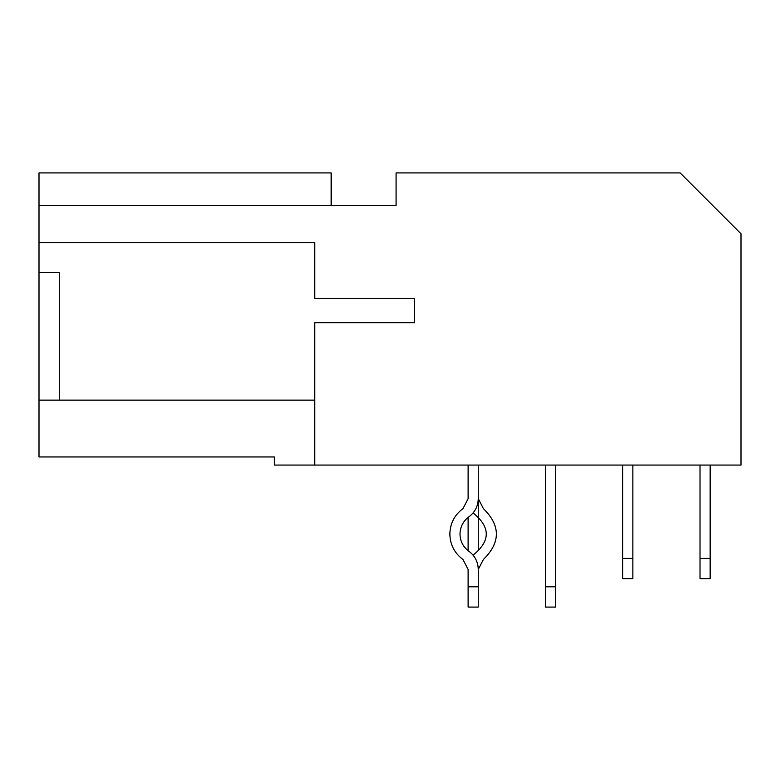 <?xml version="1.0" encoding="UTF-8"?>
<svg xmlns="http://www.w3.org/2000/svg" width="780" height="780" viewBox="0 0 780 780"><rect width="100%" height="100%" fill="white"/><g stroke="black" fill="none" stroke-linecap="round" stroke-linejoin="round"><path stroke-width="1.17" d="M39 172.906L331.159 172.906L331.159 205.374L396.084 205.374L39 205.374L39 172.906M414.619 322.715L414.619 298.369L414.619 322.715L314.73 322.715L314.73 465.065L274.355 465.065L274.355 456.953L39 456.953L39 205.374M39 272.327L59.29 272.327L59.29 400.14L39 400.14M314.73 400.14L59.29 400.14M414.619 298.369L314.73 298.369L314.73 242.658L39 242.658M314.73 465.065L741 465.065L741 233.776L680.131 172.906L396.084 172.906L396.084 205.374M700.021 558.402L700.021 578.692L710.161 578.692L710.161 465.065L710.161 558.402L710.161 465.065L710.161 558.402L710.161 465.065L710.161 558.402L710.161 465.065L710.161 558.402L710.161 465.065L710.161 558.402L700.021 558.402L700.021 465.065M632.863 558.402L632.863 465.065L632.863 578.692L622.713 578.692L622.713 558.402L632.863 558.402M622.713 465.065L622.713 558.402M545.415 465.065L545.415 586.804L555.555 586.804L555.555 465.065L555.555 607.093L545.415 607.093L545.415 586.804M468.117 465.065L468.117 498.664L462.988 508.589C454.506 514.956 450.119 523.438 449.855 534.056C450.119 544.664 454.506 553.147 462.988 559.514L468.117 569.439L468.117 586.804L478.257 586.804L478.257 569.439C478.062 561.863 474.932 555.799 468.868 551.245C463.135 546.946 460.18 541.213 459.995 534.056C460.18 526.89 463.135 521.157 468.868 516.857C474.932 512.304 478.062 506.24 478.257 498.664L478.257 550.68L478.257 465.065L478.257 498.664L478.257 465.065L478.257 498.664L483.376 508.589L478.257 498.664M468.117 586.804L468.117 607.093L478.257 607.093L478.257 569.439L483.376 559.514C500.701 542.539 500.701 525.564 483.376 508.589M473.187 512.831L477.497 516.857C489.197 528.323 489.197 539.789 477.497 551.245L473.187 555.272M468.868 551.245C463.135 546.946 460.18 541.213 459.995 534.056C460.18 526.89 463.135 521.157 468.868 516.857C463.135 521.157 460.18 526.89 459.995 534.056C460.18 541.213 463.135 546.946 468.868 551.245C463.135 546.946 460.18 541.213 459.995 534.056C460.18 526.89 463.135 521.157 468.868 516.857M468.117 498.664L462.988 508.589M462.988 559.514L468.117 569.439M478.257 569.439L483.376 559.514M477.497 516.857C489.197 528.323 489.197 539.789 477.497 551.245C489.197 539.789 489.197 528.323 477.497 516.857C489.197 528.323 489.197 539.789 477.497 551.245M468.117 517.423L468.117 550.68"/></g></svg>
